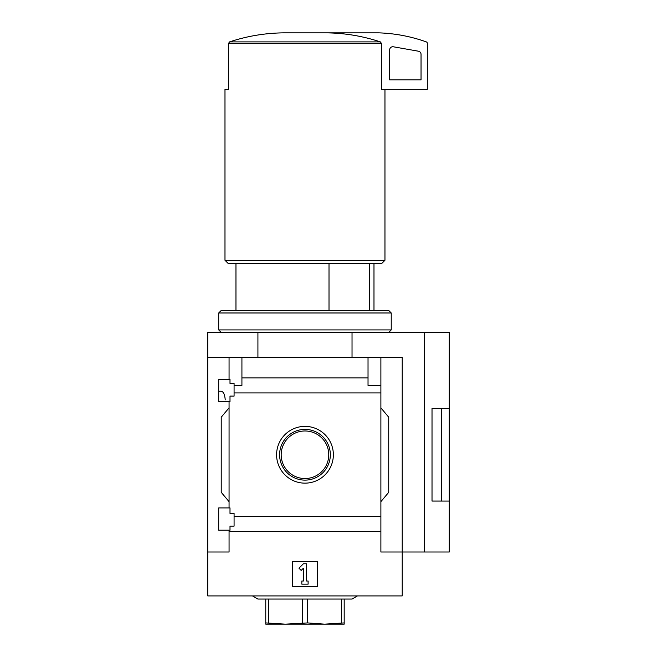 <?xml version="1.0" encoding="UTF-8"?>
<svg xmlns="http://www.w3.org/2000/svg" width="657" height="657" viewBox="0 0 657 657"><rect width="100%" height="100%" fill="white"/><g stroke="black" fill="none" stroke-linecap="round" stroke-linejoin="round"><path stroke-width="0.99" d="M225.236 399.867C224.768 394.455 223.396 391.58 221.138 391.235L218.707 391.235M218.707 530.199L218.707 507.927L229.999 507.927L229.999 513.421L234.081 513.421L234.081 526.126L229.999 526.126L229.999 530.199L218.707 530.199M218.707 401.591L218.707 379.319L229.999 379.319L229.999 383.392L234.081 383.392L234.081 396.097L229.999 396.097L229.999 401.591L218.707 401.591M229.063 401.591L229.063 507.927M229.063 379.319L229.063 357.515L207.727 357.515L207.727 332.417L449.273 332.417L449.273 408.457L432.019 408.457L432.019 501.061L449.273 501.061L432.019 501.028M304.971 426.377A28.382 28.382 0 0 1 329.559 468.95A28.382 28.382 0 0 1 280.391 468.95A28.382 28.382 0 0 1 304.971 426.377M229.063 530.199L229.063 552.003L207.727 552.003L207.727 595.915L402.215 595.915L402.215 552.003L380.888 552.003L380.888 516.583L234.081 516.583M380.888 516.583L380.888 392.935L234.081 392.935M207.727 552.003L207.727 357.515M380.888 392.935L380.888 385.437L368.027 385.437L368.027 377.931L241.924 377.931L241.924 385.437L234.081 385.437M368.027 377.931L368.027 357.515L229.063 357.515M380.888 531.587L229.063 531.587M329.009 263.408L329.009 310.465M424.422 332.417L424.422 552.003L402.215 552.003L402.215 357.515L368.027 357.515M241.924 357.515L241.924 377.931M380.888 357.515L380.888 385.437M229.063 501.652L221.22 492.307L221.22 417.211L229.063 407.866M380.888 407.866L388.73 417.211L388.73 492.307L380.888 501.652M292.422 586.504L292.422 561.415L317.52 561.415L317.52 586.504L292.422 586.504M257.922 357.515L257.922 332.417M352.029 357.515L352.029 332.417M424.422 552.003L449.273 552.003L449.273 408.49L441.471 408.49L441.471 501.028M432.019 408.49L441.471 408.49M298.968 568.198L303.403 563.763L306.54 563.763L306.54 581.018L308.108 581.018L308.108 584.155L301.834 584.155L301.834 581.018L303.403 581.018L303.403 568.198L301.185 570.416L298.968 568.198M325.724 32.85C344.301 32.99 362.508 35.995 380.337 41.884L381.43 43.362L381.43 89.311L427.313 89.311L427.313 43.362A1.569 1.569 0 0 0 426.27 41.884A156.842 156.842 0 0 0 378.687 32.85L284.226 32.85C265.584 32.998 247.377 36.004 229.613 41.884L228.521 43.362L228.521 89.311L224.981 89.311L224.981 260.271L384.961 260.271L384.961 89.311M384.961 260.271L381.824 263.408L228.119 263.408L224.981 260.271M369.661 263.408L369.661 310.465M381.43 89.311L381.889 89.311M393.354 46.787A3.137 3.137 0 0 0 389.667 49.875L389.667 79.899L421.038 79.899L421.038 54.301A3.137 3.137 0 0 0 418.443 51.213L393.354 46.787M252.485 595.915L257.922 599.053L352.029 599.053L357.457 595.915M344.186 599.053L344.186 622.926L324.583 624.15L307.69 622.926L285.368 624.15L265.765 622.926L265.765 624.15L344.186 624.15L344.186 622.926M341.468 599.053L341.468 622.926M307.69 599.053L307.69 622.926M302.253 599.053L302.253 622.926M268.483 599.053L268.483 622.926M265.765 599.053L265.765 622.926M304.971 429.391A25.368 25.368 0 0 1 326.94 467.439A25.368 25.368 0 0 1 283.003 467.439A25.368 25.368 0 0 1 304.971 429.391M304.971 430.976A23.783 23.783 0 0 1 325.568 466.651A23.783 23.783 0 0 1 284.374 466.651A23.783 23.783 0 0 1 304.971 430.976M388.73 332.417L391.235 329.913L218.707 329.913L221.22 332.417M218.707 312.97L221.22 310.465L388.73 310.465L391.235 312.97L218.707 312.97L218.707 329.913M380.337 41.884L229.613 41.884M381.43 43.362L228.521 43.362M235.962 263.408L235.962 310.465M373.981 263.408L373.981 310.465M391.235 312.97L391.235 329.913"/></g></svg>
